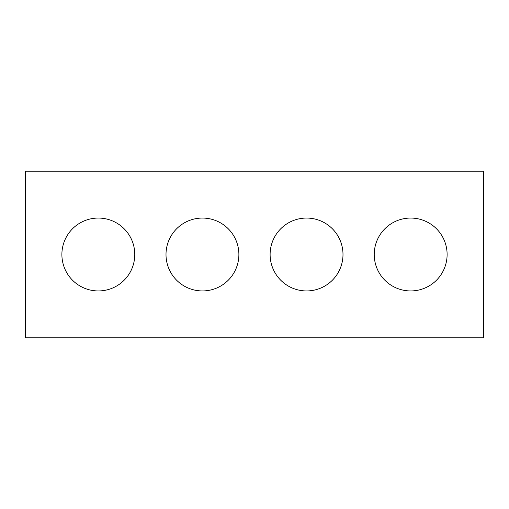 <?xml version="1.0" encoding="UTF-8"?>
<svg xmlns="http://www.w3.org/2000/svg" width="509" height="509" viewBox="0 0 509 509"><rect width="100%" height="100%" fill="white"/><g stroke="black" fill="none" stroke-linecap="round" stroke-linejoin="round"><path stroke-width="0.76" d="M483.55 337.791L25.45 337.791L25.45 171.209L483.55 171.209L483.55 337.791M134.77 254.5A36.438 36.438 0 0 0 80.11 222.942A36.438 36.438 0 0 0 80.11 286.058A36.438 36.438 0 0 0 134.77 254.5M238.88 254.5A36.438 36.438 0 0 0 184.226 222.942A36.438 36.438 0 0 0 184.226 286.058A36.438 36.438 0 0 0 238.88 254.5M342.996 254.5A36.438 36.438 0 0 0 288.336 222.942A36.438 36.438 0 0 0 288.336 286.058A36.438 36.438 0 0 0 342.996 254.5M447.112 254.5A36.438 36.438 0 0 0 392.452 222.942A36.438 36.438 0 0 0 392.452 286.058A36.438 36.438 0 0 0 447.112 254.5"/></g></svg>
